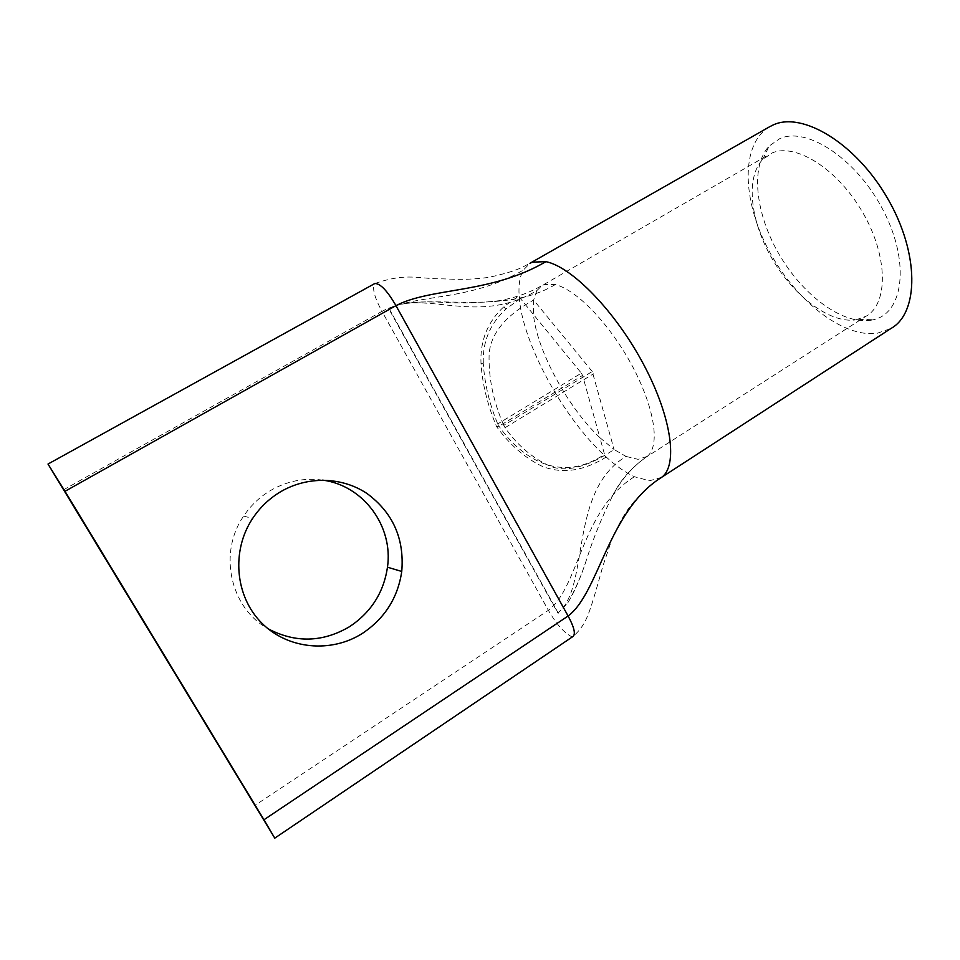 <?xml version="1.0" encoding="UTF-8"?>
<svg xmlns="http://www.w3.org/2000/svg" width="960" height="960" viewBox="0 0 960 960"><rect width="100%" height="100%" fill="white"/><g stroke="black" fill="none" stroke-linecap="round" stroke-linejoin="round"><path stroke-width="0.72" stroke-dasharray="4.8 3.6" d="M769.44 126.852C740.304 144.24 742.188 200.436 768.528 249.9C794.592 299.508 842.268 338.052 877.176 333.276L890.94 328.488M661.524 477.384L649.536 480.756L634.428 476.724C625.572 472.62 616.164 466.056 606.216 457.032C563.76 419.136 521.508 341.676 519.12 295.68L503.976 306.636C487.704 321.66 480.036 340.524 480.984 363.216C482.292 383.736 487.476 404.868 496.56 426.6C509.868 444.924 525.18 458.208 542.496 466.464C562.608 474.156 583.848 471.012 606.216 457.032L604.512 454.308L599.88 437.664C567.876 407.496 536.748 350.22 533.472 314.532L520.452 298.572L519.12 295.68C518.448 284.856 519.852 276.324 523.32 270.108L529.932 263.292M856.104 319.8L866.064 316.236C888.216 304.044 888.312 256.944 863.112 213.168C838.164 169.26 795.696 142.608 772.26 152.928L762.672 159.468C745.14 177.984 750.456 221.808 772.356 259.128C794.124 296.544 830.304 323.916 856.104 319.8M870.672 320.28L873.252 319.764C903.084 313.644 910.392 263.292 883.788 211.44C857.556 159.432 806.904 126.012 779.724 138.672L769.188 145.992C749.928 166.608 755.604 214.26 779.268 254.616C802.8 295.068 842.148 324.696 870.672 320.28M322.656 480.12C304.428 477.588 287.088 481.032 270.624 490.452C259.752 496.908 250.764 505.464 243.648 516.096C218.088 552.792 230.148 607.944 268.032 628.74M480.984 363.216L483.336 363.984C484.68 384.024 489.468 404.016 497.712 423.936L496.56 426.6L498.984 426.228C521.82 458.856 560.832 483.96 604.512 454.308M592.248 371.508L533.628 300.072L533.472 314.532L581.352 373.164L497.712 423.936L498.984 426.228L582.564 375.42L599.88 437.664L614.088 449.52L592.248 371.508L503.772 425.34L505.056 427.68C517.368 445.344 532.56 458.244 550.608 466.38C569.748 473.76 593.7 463.032 614.088 449.52L626.088 456.456C568.128 491.016 590.34 587.316 557.796 613.032L388.644 308.616L396.192 305.34C434.412 294.696 481.86 323.532 536.916 290.544L542.064 285.552L544.332 284.568L555.324 284.556C577.236 290.184 609.816 324.036 632.688 366.708C655.128 409.44 660.132 445.92 647.256 456.396C632.592 466.404 620.892 479.82 612.18 496.644C601.848 517.2 593.244 538.368 586.356 560.148C580.56 577.98 574.26 592.428 567.456 603.516L557.796 613.032M582.564 375.42L581.352 373.164M555.324 284.556C501.12 317.172 423.732 291.156 389.016 308.472L388.644 308.616M536.916 290.544L533.628 300.072C511.956 311.904 491.052 329.424 489.12 353.928C488.412 377.772 493.296 401.568 503.772 425.34M389.016 308.472L558.312 613.188M647.256 456.396L638.052 459.336L626.088 456.456M659.856 478.464C646.596 487.536 634.128 500.748 628.944 507.972C623.928 514.728 618.312 524.988 612.096 538.728L602.844 566.184C598.392 581.88 592.644 603.552 587.928 615C584.844 623.34 579.948 630.444 573.24 636.312L570.948 636.312C563.592 632.328 556.068 623.652 548.364 610.32L381.96 311.34C417.024 293.064 468.276 302.34 523.32 270.108M634.428 476.724C581.196 509.568 579.096 587.364 548.364 610.32L254.52 805.68M63.24 489.96L381.96 311.34C374.376 297.264 371.976 288.012 374.748 283.572M503.976 306.636L505.704 309.204C489.744 324.144 482.292 342.396 483.336 363.984M520.452 298.572L505.704 309.204M505.056 427.68L593.484 373.812M612.18 496.644L612.18 496.644C619.488 481.284 630.624 468.24 645.588 457.512L866.064 316.236M858.432 319.332L873.252 319.764M374.832 283.524C407.736 272.244 418.236 279.168 443.28 278.868C458.028 279.408 468.792 279.948 488.484 277.428C504.744 273.888 516.252 270.384 523.008 266.916L530.232 263.112M396.192 305.34L403.728 303.432C409.188 302.568 415.584 301.428 439.488 302.172C458.808 303.612 478.98 303.084 500.004 300.6C519.528 296.58 529.2 292.56 542.064 285.552L769.152 154.428M762.672 159.468L769.188 145.992M243.648 516.096L252.636 518.436M586.356 560.148C581.664 575.028 575.364 589.488 567.456 603.516"/><path stroke-width="1.44" d="M661.524 477.384L890.94 328.488C918.924 313.104 919.68 253.62 887.604 198.432C855.84 143.088 801.96 111.024 772.92 125.076L769.44 126.852M374.748 283.572L374.832 283.524C380.292 283.404 387.336 290.784 395.964 305.64L568.104 616.008L263.964 819.756L274.776 838.152L48 464.04L65.004 491.304L395.964 305.64C431.196 287.268 490.68 294.024 545.904 261.648C572.088 266.844 615.828 311.76 643.92 365.028C672.168 418.284 678.108 466.392 661.32 477.54C608.088 510.768 598.932 592.992 568.104 616.008C573.972 626.844 575.688 633.612 573.24 636.312L274.788 838.14M280.62 491.748C307.704 475.8 342.144 476.832 367.032 493.524C392.928 512.724 404.508 538.704 401.748 571.464C397.884 597.66 384.876 618.24 362.712 633.192C331.32 653.472 287.496 649.464 261.336 622.644C235.008 595.992 231.216 550.56 252.636 518.436C260.016 507.36 269.34 498.468 280.62 491.748M268.032 628.74C295.524 643.2 322.776 642.48 349.764 626.556C371.16 612.204 383.724 592.416 387.48 567.204C393.444 526.332 363.576 485.484 322.656 480.12M263.964 819.756L65.004 491.304M529.932 263.292L532.32 262.152L545.904 261.648M659.88 478.452L661.32 477.54M530.232 263.124L770.004 126.528M387.48 567.204L401.748 571.464M48 464.04L374.832 283.524"/></g></svg>

